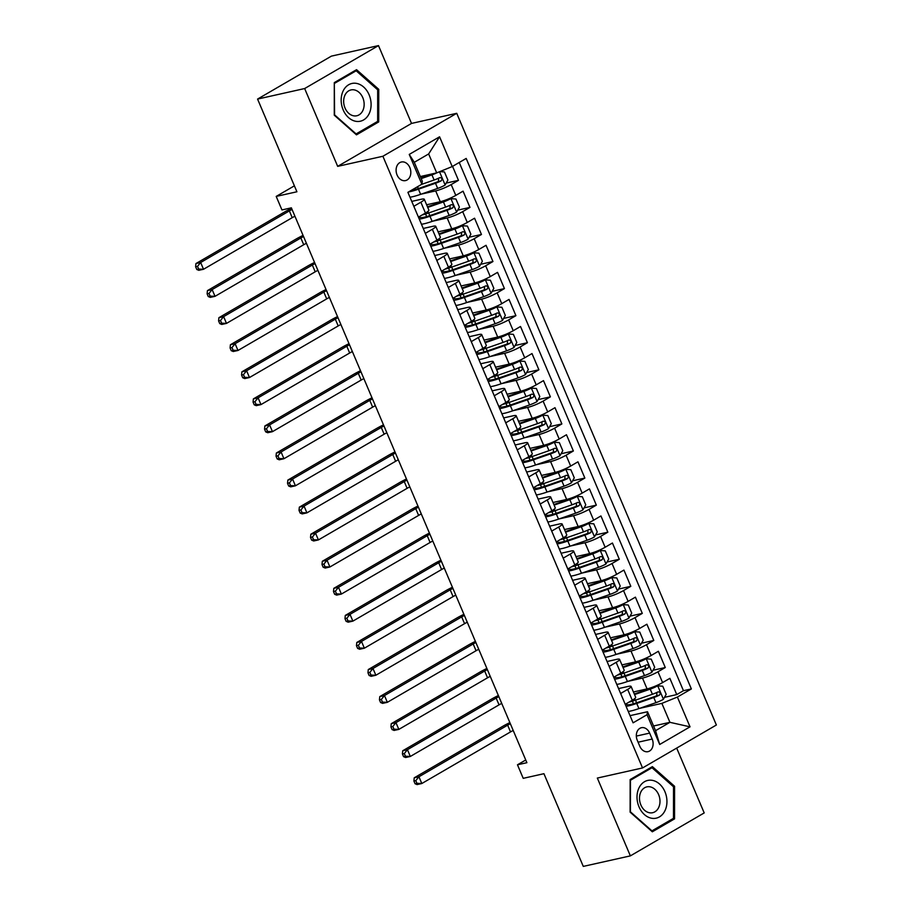 <?xml version="1.0" encoding="UTF-8"?>
<svg xmlns="http://www.w3.org/2000/svg" width="912" height="912" viewBox="0 0 912 912"><rect width="100%" height="100%" fill="white"/><g stroke="black" fill="none" stroke-linecap="round" stroke-linejoin="round"><path stroke-width="1.37" d="M397.073 175.001A9.519 7.239 77.4 0 0 405.532 180.587A9.519 7.239 77.4 0 0 409.841 167.58A9.519 7.239 77.4 0 0 401.383 162.005A9.519 7.239 77.4 0 0 397.073 175.001M378.491 45.6L331.409 56.122L257.572 99.077L304.654 88.544L337.679 166.36L382.892 156.26L456.73 113.305L411.529 123.416L378.491 45.6L304.654 88.544M382.892 156.26L642.538 767.95L716.376 725.006L456.73 113.305M642.538 767.95L597.337 778.061L630.363 855.878L704.201 812.923L676.681 748.091M630.363 855.878L583.281 866.4L543.928 773.695L523.214 778.335L517.469 764.792L526.885 762.694L291.361 207.833L281.945 209.942L276.199 196.411L296.913 191.771L257.572 99.077M633.43 691.969L647.075 688.913A11.902 1.813 -23 0 0 662.591 682.586L669.875 678.346L676.761 694.591L664.495 697.338M628.083 681.31L642.481 678.083A11.902 1.813 -23 0 0 657.997 671.756L665.281 667.527L653.003 670.263M665.281 667.527L658.384 651.282L651.1 655.523A11.902 1.813 -23 0 1 635.584 661.85L621.938 664.894M610.447 637.83L624.093 634.786A11.902 1.813 -23 0 0 639.608 628.448L646.893 624.218L653.79 640.452L641.512 643.199M598.956 610.766L612.602 607.711A11.902 1.813 -23 0 0 628.117 601.384L635.402 597.155L642.299 613.388L630.021 616.136M587.465 583.703L601.111 580.648A11.902 1.813 -23 0 0 616.637 574.321L623.922 570.08L630.808 586.325L618.53 589.072M575.985 556.628L589.631 553.584A11.902 1.813 -23 0 0 605.146 547.257L612.431 543.016L619.316 559.261L607.05 561.997M564.494 529.564L578.14 526.52A11.902 1.813 -23 0 0 593.655 520.193L600.94 515.953L607.837 532.186L595.559 534.934M553.003 502.501L566.648 499.445A11.902 1.813 -23 0 0 582.164 493.118L589.448 488.889L596.345 505.123L584.068 507.87M541.511 475.437L555.157 472.382A11.902 1.813 -23 0 0 570.673 466.055L577.957 461.814L584.854 478.059L572.576 480.806M530.02 448.373L543.666 445.318A11.902 1.813 -23 0 0 559.193 438.991L566.477 434.75L573.363 450.995L561.085 453.743M518.54 421.298L532.186 418.255A11.902 1.813 -23 0 0 547.702 411.928L554.986 407.687L561.872 423.932L549.605 426.668M507.049 394.235L520.695 391.18A11.902 1.813 -23 0 0 536.21 384.853L543.495 380.623L550.392 396.857L538.114 399.604M495.558 367.171L509.204 364.116A11.902 1.813 -23 0 0 524.719 357.789L532.004 353.56L538.901 369.793L526.623 372.541M484.067 340.108L497.713 337.052A11.902 1.813 -23 0 0 513.228 330.725L520.513 326.485L527.41 342.73L515.132 345.477M472.576 313.033L486.221 309.989A11.902 1.813 -23 0 0 501.748 303.662L509.033 299.421L515.918 315.666L503.641 318.402M461.096 285.969L474.742 282.925A11.902 1.813 -23 0 0 490.257 276.598L497.542 272.357L504.427 288.591L492.161 291.338M449.605 258.905L463.25 255.85A11.902 1.813 -23 0 0 478.766 249.523L486.05 245.294L492.947 261.527L480.67 264.275M438.113 231.842L451.759 228.787A11.902 1.813 -23 0 0 467.275 222.46L474.559 218.219L481.456 234.464L469.178 237.211M426.622 204.778L440.268 201.723A11.902 1.813 -23 0 0 455.783 195.396L463.068 191.155L469.965 207.4L457.687 210.148M413.831 206.294L420.854 202.213A11.902 1.813 157 0 0 424.274 199.249A11.902 1.813 157 0 0 421.31 199.249L411.757 201.392M425.323 233.358L432.345 229.277A11.902 1.813 157 0 0 435.765 226.313A11.902 1.813 157 0 0 432.801 226.324L423.236 228.456M436.814 260.433L443.836 256.34A11.902 1.813 157 0 0 447.256 253.376A11.902 1.813 157 0 0 444.281 253.388L434.728 255.52M448.305 287.497L455.327 283.404A11.902 1.813 157 0 0 458.747 280.44A11.902 1.813 157 0 0 455.772 280.451L446.219 282.583M459.785 314.56L466.819 310.479A11.902 1.813 157 0 0 470.239 307.515A11.902 1.813 157 0 0 467.263 307.515L457.71 309.658M471.276 341.624L478.298 337.543A11.902 1.813 157 0 0 481.718 334.579A11.902 1.813 157 0 0 478.754 334.579L469.201 336.722M482.767 368.687L489.79 364.606A11.902 1.813 157 0 0 493.21 361.642A11.902 1.813 157 0 0 490.246 361.654L480.681 363.785M494.258 395.762L501.281 391.67A11.902 1.813 157 0 0 504.701 388.706A11.902 1.813 157 0 0 501.725 388.717L492.172 390.849M505.75 422.826L512.772 418.745A11.902 1.813 157 0 0 516.192 415.781A11.902 1.813 157 0 0 513.217 415.781L503.663 417.913M517.229 449.89L524.263 445.808A11.902 1.813 157 0 0 527.683 442.844A11.902 1.813 157 0 0 524.708 442.844L515.155 444.988M528.721 476.953L535.743 472.872A11.902 1.813 157 0 0 539.163 469.908A11.902 1.813 157 0 0 536.199 469.919L526.646 472.051M540.212 504.028L547.234 499.936A11.902 1.813 157 0 0 550.654 496.972A11.902 1.813 157 0 0 547.69 496.983L538.126 499.115M551.703 531.092L558.725 527.011A11.902 1.813 157 0 0 562.145 524.035A11.902 1.813 157 0 0 559.17 524.047L549.617 526.178M563.194 558.155L570.217 554.074A11.902 1.813 157 0 0 573.637 551.11A11.902 1.813 157 0 0 570.661 551.11L561.108 553.253M574.674 585.219L581.708 581.138A11.902 1.813 157 0 0 585.128 578.174A11.902 1.813 157 0 0 582.152 578.174L572.599 580.317M586.165 612.294L593.188 608.201A11.902 1.813 157 0 0 596.608 605.237A11.902 1.813 157 0 0 593.644 605.249L584.09 607.381M597.656 639.358L604.679 635.265A11.902 1.813 157 0 0 608.099 632.301A11.902 1.813 157 0 0 605.135 632.312L595.57 634.444M609.148 666.421L616.17 662.34A11.902 1.813 157 0 0 619.59 659.376A11.902 1.813 157 0 0 616.615 659.376L607.061 661.519M652.171 739.062L649.64 733.111A9.223 7.022 77.4 0 0 641.444 727.708A9.223 7.022 77.4 0 0 637.271 740.305L639.802 746.255A9.223 7.022 77.4 0 0 647.999 751.659A9.223 7.022 77.4 0 0 652.171 739.062L638.081 742.208M420.329 176.54L436.688 172.892L428.651 153.946L414.287 162.302L422.324 181.249L421.88 184.201L407.903 192.329L633.088 722.828L647.053 714.7L647.509 711.736L630.044 715.646M421.88 184.201L409.237 154.424L439.573 136.789L452.215 166.565L466.18 158.437L691.364 688.936L677.388 697.053L690.031 726.83L659.695 744.477L647.053 714.7M421.276 194.119L435.674 190.893L440.268 201.723M432.767 221.183L447.165 217.957L451.759 228.787M444.258 248.246L458.656 245.032L463.25 255.85M455.749 275.31L470.147 272.095L474.742 282.925M467.229 302.374L481.627 299.159L486.221 309.989M478.72 329.449L493.118 326.222L497.713 337.052M490.211 356.512L504.61 353.297L509.204 364.116M501.703 383.576L516.101 380.361L520.695 391.18M513.194 410.639L527.592 407.425L532.186 418.255M524.674 437.714L539.072 434.488L543.666 445.318M536.165 464.778L550.563 461.552L555.157 472.382M547.656 491.842L562.054 488.627L566.648 499.445M559.147 518.905L573.545 515.69L578.14 526.52M570.638 545.969L585.037 542.754L589.631 553.584M582.118 573.044L596.516 569.818L601.111 580.648M593.609 600.107L608.008 596.893L612.602 607.711M605.101 627.171L619.499 623.956L624.093 634.786M616.592 654.235L630.99 651.02L635.584 661.85M620.639 693.485L627.661 689.404A11.902 1.813 -23 0 0 631.081 686.44A11.902 1.813 -23 0 0 628.106 686.44L618.553 688.583M676.761 694.591L683.453 690.703L459.238 162.473M435.674 190.893A11.902 1.813 157 0 0 451.189 184.566L458.474 180.337L452.546 166.36M469.965 207.4L462.68 211.63A11.902 1.813 157 0 1 447.165 217.957M481.456 234.464L474.172 238.705A11.902 1.813 157 0 1 458.656 245.032M492.947 261.527L485.663 265.768A11.902 1.813 157 0 1 470.147 272.095M504.427 288.591L497.143 292.832A11.902 1.813 157 0 1 481.627 299.159M515.918 315.666L508.634 319.895A11.902 1.813 157 0 1 493.118 326.222M527.41 342.73L520.125 346.97A11.902 1.813 157 0 1 504.61 353.297M538.901 369.793L531.616 374.034A11.902 1.813 157 0 1 516.101 380.361M550.392 396.857L543.107 401.098A11.902 1.813 157 0 1 527.592 407.425M561.872 423.932L554.587 428.161A11.902 1.813 157 0 1 539.072 434.488M573.363 450.995L566.078 455.225A11.902 1.813 157 0 1 550.563 461.552M584.854 478.059L577.57 482.3A11.902 1.813 157 0 1 562.054 488.627M596.345 505.123L589.061 509.363A11.902 1.813 157 0 1 573.545 515.69M607.837 532.186L600.552 536.427A11.902 1.813 157 0 1 585.037 542.754M619.316 559.261L612.032 563.491A11.902 1.813 157 0 1 596.516 569.818M630.808 586.325L623.523 590.566A11.902 1.813 157 0 1 608.008 596.893M642.299 613.388L635.014 617.629A11.902 1.813 157 0 1 619.499 623.956M653.79 640.452L646.505 644.693A11.902 1.813 157 0 1 630.99 651.02M625.233 704.315L632.255 700.234A11.902 1.813 -23 0 0 635.675 697.258L631.081 686.44M613.742 677.251L620.764 673.159A11.902 1.813 -23 0 0 624.184 670.195L619.59 659.376M602.251 650.176L609.273 646.095A11.902 1.813 -23 0 0 612.693 643.131L608.099 632.301M590.759 623.113L597.782 619.031A11.902 1.813 -23 0 0 601.202 616.067L596.608 605.237M579.28 596.049L586.302 591.968A11.902 1.813 -23 0 0 589.722 589.004L585.128 578.174M567.788 568.985L574.811 564.893A11.902 1.813 -23 0 0 578.231 561.929L573.637 551.11M556.297 541.922L563.32 537.829A11.902 1.813 -23 0 0 566.74 534.865L562.145 524.035M544.806 514.847L551.828 510.766A11.902 1.813 -23 0 0 555.248 507.802L550.654 496.972M533.315 487.783L540.337 483.702A11.902 1.813 -23 0 0 543.757 480.738L539.163 469.908M521.835 460.72L528.857 456.638A11.902 1.813 -23 0 0 532.277 453.663L527.683 442.844M510.344 433.656L517.366 429.563A11.902 1.813 -23 0 0 520.786 426.599L516.192 415.781M498.853 406.581L505.875 402.5A11.902 1.813 -23 0 0 509.295 399.536L504.701 388.706M487.361 379.517L494.384 375.436A11.902 1.813 -23 0 0 497.804 372.472L493.21 361.642M475.87 352.454L482.893 348.373A11.902 1.813 -23 0 0 486.313 345.409L481.718 334.579M464.39 325.39L471.413 321.298A11.902 1.813 -23 0 0 474.833 318.334L470.239 307.515M452.899 298.327L459.922 294.234A11.902 1.813 -23 0 0 463.342 291.27L458.747 280.44M441.408 271.252L448.43 267.17A11.902 1.813 -23 0 0 451.85 264.206L447.256 253.376M429.917 244.188L436.939 240.107A11.902 1.813 -23 0 0 440.359 237.143L435.765 226.313M418.426 217.124L425.448 213.043A11.902 1.813 -23 0 0 428.868 210.068L424.274 199.249M647.509 711.736L655.546 730.683L669.921 722.327L661.873 703.38L677.388 697.053M653.551 725.986L669.921 722.327L690.031 726.83M639.563 708.373L661.873 703.38M294.394 185.831L276.199 196.411M525.734 759.992L517.469 764.792M683.453 690.703L691.364 688.936M458.474 180.337L446.196 183.073M452.215 166.565L436.688 172.892M655.546 730.683L659.695 744.477M409.237 154.424L414.287 162.302M439.573 136.789L428.651 153.946M674.584 786.281L652.376 766.627L630.146 779.566L630.112 812.147L652.319 831.801L674.561 818.862L674.584 786.281L673.295 786.566M337.679 166.36L411.529 123.416M334.305 82.604L334.271 115.197L356.478 134.851L378.719 121.912L378.754 89.33L356.546 69.677L334.305 82.604M671.346 819.58L674.561 818.862M377.454 89.615L378.754 89.33M375.516 122.63L378.719 121.912M628.265 711.451A22.754 3.466 157 0 0 638.924 708.59L655.967 702.662A7.889 1.197 157 0 0 663.343 699.356L666.182 694.328L662.739 686.212L657.598 685.824A7.889 1.197 157 0 1 650.222 689.13L634.535 694.591M657.598 685.824L655.147 686.371A4.013 0.616 157 0 1 651.442 688.024L634.399 693.964A18.89 2.873 157 0 1 634.285 693.998M636.53 702.833A9.371 1.425 -23 0 0 636.53 702.616L635.493 700.165M626.077 706.31A22.754 3.466 -23 0 0 636.747 703.448L653.79 697.52A7.889 1.197 -23 0 0 659.433 695.138C660.824 693.097 660.356 692.014 658.054 691.889A7.889 1.197 157 0 1 652.411 694.271L635.368 700.199A22.754 3.466 157 0 1 628.835 702.217M656.902 692.447L656.72 695.742A4.013 0.616 157 0 1 655.01 696.415L637.967 702.354A18.89 2.873 157 0 1 626.521 704.349A18.89 2.873 157 0 1 626.863 703.357M513.205 730.466A14.877 2.257 -23 0 0 510.515 731.926L421.811 783.522L417.103 784.582L415.063 783.739L416.944 783.317L415.792 780.615L413.911 781.037L415.063 783.739M510.332 723.706A14.877 2.257 -23 0 0 507.653 725.165L418.939 776.762L421.811 783.522L416.944 783.317M415.792 780.615L418.939 776.762L414.23 777.811L502.934 726.214A22.31 3.397 157 0 1 509.854 722.589M414.23 777.811L413.911 781.037M639.004 806.846A19.334 14.717 77.4 0 0 659.444 816.89A19.334 14.717 77.4 0 0 664.951 791.753A19.334 14.717 77.4 0 0 644.51 781.709A19.334 14.717 77.4 0 0 639.004 806.846M640.862 804.965A13.235 10.078 77.4 0 0 652.627 812.717A13.235 10.078 77.4 0 0 658.624 794.626A13.235 10.078 77.4 0 0 646.859 786.874A13.235 10.078 77.4 0 0 640.862 804.965M652 767.722L673.523 786.771L673.489 818.338L651.943 830.866L630.431 811.828L630.454 780.262L652 767.722L649.549 768.269M356.113 121.353A19.334 14.717 77.4 0 0 371.104 104.606A19.334 14.717 77.4 0 0 356.147 83.334A19.334 14.717 77.4 0 0 341.168 100.081A19.334 14.717 77.4 0 0 356.113 121.353M353.89 115.858A13.235 10.078 77.4 0 0 356.797 115.767A13.235 10.078 77.4 0 0 364.048 102.509A13.235 10.078 77.4 0 0 353.913 89.832A13.235 10.078 77.4 0 0 351.017 89.923A13.235 10.078 77.4 0 0 343.756 103.17A13.235 10.078 77.4 0 0 353.89 115.858M334.613 83.3L356.17 70.771L377.682 89.809L377.648 121.387L356.102 133.916L334.59 114.878L334.305 83.368M353.719 71.318L356.17 70.771M616.774 684.388A22.754 3.466 157 0 0 627.445 681.526L644.476 675.598A7.889 1.197 157 0 0 651.852 672.292L654.702 667.265L651.248 659.148L646.106 658.76A7.889 1.197 157 0 1 638.731 662.066L623.044 667.527M646.106 658.76L643.655 659.308A4.013 0.616 157 0 1 639.95 660.961L622.919 666.889A18.89 2.873 157 0 1 622.793 666.934M625.039 675.769A9.371 1.425 -23 0 0 625.051 675.553L624.002 673.09M614.585 679.246A22.754 3.466 -23 0 0 625.256 676.385L642.299 670.457A7.889 1.197 -23 0 0 647.942 668.074C649.333 666.034 648.865 664.951 646.562 664.825A7.889 1.197 157 0 1 640.919 667.208L623.876 673.136A22.754 3.466 157 0 1 617.344 675.154M645.411 665.372L645.229 668.678A4.013 0.616 157 0 1 643.519 669.351L626.476 675.279A18.89 2.873 157 0 1 615.041 677.274A18.89 2.873 157 0 1 615.372 676.294M501.714 703.403A14.877 2.257 -23 0 0 499.035 704.862L410.32 756.458L405.612 757.507L403.571 756.675L405.452 756.253L404.301 753.551L402.42 753.962L403.571 756.675M498.841 696.631A14.877 2.257 -23 0 0 496.162 698.102L407.447 749.687L410.32 756.458L405.452 756.253M404.301 753.551L407.447 749.687L402.739 750.747L491.454 699.151A22.31 3.397 157 0 1 498.374 695.525M402.739 750.747L402.42 753.962M605.283 657.324A22.754 3.466 157 0 0 615.953 654.463L632.996 648.535A7.889 1.197 157 0 0 640.361 645.229L643.211 640.201L639.757 632.073L634.627 631.697A7.889 1.197 157 0 1 627.251 635.003L611.564 640.452M634.627 631.697L632.176 632.244A4.013 0.616 157 0 1 628.471 633.897L611.428 639.825A18.89 2.873 157 0 1 611.314 639.871M613.548 648.706A9.371 1.425 -23 0 0 613.559 648.489L612.511 646.027M603.094 652.171A22.754 3.466 -23 0 0 613.765 649.321L630.808 643.393A7.889 1.197 -23 0 0 636.451 641.011C637.841 638.959 637.385 637.876 635.071 637.762A7.889 1.197 157 0 1 629.428 640.144L612.385 646.072A22.754 3.466 157 0 1 605.853 648.09M633.931 638.309L633.749 641.615A4.013 0.616 157 0 1 632.027 642.287L614.984 648.215A18.89 2.873 157 0 1 603.55 650.21A18.89 2.873 157 0 1 603.892 649.23M490.223 676.339A14.877 2.257 -23 0 0 487.544 677.798L398.829 729.395L394.121 730.444L392.08 729.611L393.961 729.19L392.821 726.476L390.929 726.898L392.08 729.611M487.35 669.568A14.877 2.257 -23 0 0 484.671 671.027L395.956 722.623L398.829 729.395L393.961 729.19M392.821 726.476L395.956 722.623L391.248 723.683L479.963 672.087A22.31 3.397 157 0 1 486.883 668.45M391.248 723.683L390.929 726.898M593.792 630.249A22.754 3.466 157 0 0 604.462 627.399L621.505 621.46A7.889 1.197 157 0 0 628.881 618.165L631.72 613.138L628.277 605.009L623.135 604.622A7.889 1.197 157 0 1 615.76 607.928L600.073 613.388M623.135 604.622L620.684 605.18A4.013 0.616 157 0 1 616.979 606.833L599.936 612.761A18.89 2.873 157 0 1 599.822 612.796M602.057 621.642A9.371 1.425 -23 0 0 602.068 621.425L601.019 618.963M591.614 625.108A22.754 3.466 -23 0 0 602.285 622.258L619.316 616.318A7.889 1.197 -23 0 0 624.959 613.936C626.35 611.895 625.894 610.812 623.591 610.698A7.889 1.197 157 0 1 617.937 613.069L600.905 619.009A22.754 3.466 157 0 1 594.373 621.015M622.44 611.245L622.258 614.551A4.013 0.616 157 0 1 620.536 615.224L603.493 621.152A18.89 2.873 157 0 1 592.059 623.147A18.89 2.873 157 0 1 592.401 622.166M478.743 649.276A14.877 2.257 -23 0 0 476.053 650.735L387.349 702.32L382.641 703.38L380.589 702.536L382.481 702.115L381.33 699.413L379.449 699.835L380.589 702.536M475.87 642.504A14.877 2.257 -23 0 0 473.18 643.963L384.476 695.56L387.349 702.32L382.481 702.115M381.33 699.413L384.476 695.56L379.768 696.608L468.472 645.012A22.31 3.397 157 0 1 475.391 641.387M379.768 696.608L379.449 699.835M582.301 603.185A22.754 3.466 157 0 0 592.971 600.324L610.014 594.396A7.889 1.197 157 0 0 617.39 591.09L620.228 586.063L616.786 577.946L611.644 577.558A7.889 1.197 157 0 1 604.268 580.864L588.582 586.325M611.644 577.558L609.193 578.105A4.013 0.616 157 0 1 605.488 579.758L588.445 585.698A18.89 2.873 157 0 1 588.331 585.732M590.577 594.567A9.371 1.425 -23 0 0 590.577 594.35L589.54 591.899M580.123 598.044A22.754 3.466 -23 0 0 590.794 595.183L607.825 589.255A7.889 1.197 -23 0 0 613.48 586.872C614.859 584.831 614.403 583.748 612.1 583.623A7.889 1.197 157 0 1 606.457 586.006L589.414 591.934A22.754 3.466 157 0 1 582.882 593.951M610.949 584.182L610.766 587.476A4.013 0.616 157 0 1 609.045 588.149L592.013 594.088A18.89 2.873 157 0 1 580.568 596.083A18.89 2.873 157 0 1 580.91 595.103M467.252 622.201A14.877 2.257 -23 0 0 464.561 623.66L375.858 675.256L371.15 676.316L369.098 675.473L370.99 675.051L369.839 672.349L367.958 672.771L369.098 675.473M464.379 615.44A14.877 2.257 -23 0 0 461.689 616.9L372.985 668.496L375.858 675.256L370.99 675.051M369.839 672.349L372.985 668.496L368.277 669.545L456.98 617.948A22.31 3.397 157 0 1 463.9 614.323M368.277 669.545L367.958 672.771M570.821 576.122A22.754 3.466 157 0 0 581.48 573.26L598.523 567.332A7.889 1.197 157 0 0 605.899 564.026L608.737 558.999L605.294 550.882L600.153 550.495A7.889 1.197 157 0 1 592.777 553.801L577.091 559.261M600.153 550.495L597.702 551.042A4.013 0.616 157 0 1 593.997 552.695L576.954 558.623A18.89 2.873 157 0 1 576.84 558.668M579.086 567.503A9.371 1.425 -23 0 0 579.086 567.287L578.048 564.824M568.632 570.98A22.754 3.466 -23 0 0 579.302 568.119L596.345 562.191A7.889 1.197 -23 0 0 601.988 559.808C603.379 557.768 602.912 556.685 600.609 556.559A7.889 1.197 157 0 1 594.966 558.942L577.923 564.87A22.754 3.466 157 0 1 571.391 566.888M599.458 557.118L599.275 560.413A4.013 0.616 157 0 1 597.565 561.085L580.522 567.013A18.89 2.873 157 0 1 569.077 569.02A18.89 2.873 157 0 1 569.419 568.028M455.761 595.137A14.877 2.257 -23 0 0 453.07 596.596L364.367 648.193L359.659 649.241L357.618 648.409L359.499 647.987L358.348 645.286L356.467 645.707L357.618 648.409M452.888 588.377A14.877 2.257 -23 0 0 450.209 589.836L361.494 641.421L364.367 648.193L359.499 647.987M358.348 645.286L361.494 641.421L356.786 642.481L445.489 590.885A22.31 3.397 157 0 1 452.409 587.26M356.786 642.481L356.467 645.707M559.33 549.058A22.754 3.466 157 0 0 570 546.197L587.032 540.269A7.889 1.197 157 0 0 594.407 536.963L597.257 531.935L593.803 523.819L588.662 523.431A7.889 1.197 157 0 1 581.286 526.737L565.6 532.198M588.662 523.431L586.211 523.978A4.013 0.616 157 0 1 582.506 525.631L565.474 531.559A18.89 2.873 157 0 1 565.349 531.605M567.595 540.44A9.371 1.425 -23 0 0 567.606 540.223L566.557 537.761M557.141 543.917A22.754 3.466 -23 0 0 567.811 541.055L584.854 535.127A7.889 1.197 -23 0 0 590.497 532.745C591.888 530.693 591.421 529.61 589.118 529.496A7.889 1.197 157 0 1 583.475 531.878L566.432 537.806A22.754 3.466 157 0 1 559.9 539.824M587.966 530.043L587.784 533.349A4.013 0.616 157 0 1 586.074 534.022L569.031 539.95A18.89 2.873 157 0 1 557.597 541.945A18.89 2.873 157 0 1 557.927 540.964M444.269 568.073A14.877 2.257 -23 0 0 441.59 569.533L352.876 621.129L348.167 622.178L346.127 621.346L348.008 620.924L346.856 618.211L344.975 618.632L346.127 621.346M441.397 561.302A14.877 2.257 -23 0 0 438.718 562.761L350.003 614.357L352.876 621.129L348.008 620.924M346.856 618.211L350.003 614.357L345.295 615.418L434.009 563.821A22.31 3.397 157 0 1 440.929 560.196M345.295 615.418L344.975 618.632M547.838 521.983A22.754 3.466 157 0 0 558.509 519.133L575.552 513.205A7.889 1.197 157 0 0 582.916 509.899L585.766 504.872L582.323 496.744L577.182 496.367A7.889 1.197 157 0 1 569.806 499.662L554.12 505.123M577.182 496.367L574.731 496.915A4.013 0.616 157 0 1 571.026 498.568L553.983 504.496A18.89 2.873 157 0 1 553.869 504.53M556.103 513.376A9.371 1.425 -23 0 0 556.115 513.16L555.066 510.697M545.65 516.842A22.754 3.466 -23 0 0 556.32 513.992L573.363 508.052A7.889 1.197 -23 0 0 579.006 505.681C580.397 503.629 579.941 502.546 577.627 502.432A7.889 1.197 157 0 1 571.984 504.815L554.941 510.743A22.754 3.466 157 0 1 548.408 512.749M576.487 502.979L576.304 506.285A4.013 0.616 157 0 1 574.583 506.958L557.54 512.886A18.89 2.873 157 0 1 546.106 514.881A18.89 2.873 157 0 1 546.448 513.901M432.778 541.01A14.877 2.257 -23 0 0 430.099 542.469L341.384 594.065L336.676 595.114L334.636 594.282L336.517 593.86L335.377 591.147L333.484 591.569L334.636 594.282M429.905 534.238A14.877 2.257 -23 0 0 427.226 535.697L338.512 587.294L341.384 594.065L336.517 593.86M335.377 591.147L338.512 587.294L333.803 588.343L422.518 536.758A22.31 3.397 157 0 1 429.438 533.121M333.803 588.343L333.484 591.569M536.347 494.92A22.754 3.466 157 0 0 547.018 492.07L564.061 486.13A7.889 1.197 157 0 0 571.436 482.824L574.275 477.797L570.832 469.68L565.691 469.292A7.889 1.197 157 0 1 558.315 472.598L542.629 478.059M565.691 469.292L563.24 469.84A4.013 0.616 157 0 1 559.535 471.504L542.492 477.432A18.89 2.873 157 0 1 542.378 477.466M544.612 486.301A9.371 1.425 -23 0 0 544.624 486.085L543.575 483.634M534.17 489.778A22.754 3.466 -23 0 0 544.84 486.917L561.872 480.989A7.889 1.197 -23 0 0 567.515 478.606C568.906 476.566 568.45 475.483 566.147 475.357A7.889 1.197 157 0 1 560.492 477.74L543.461 483.679A22.754 3.466 157 0 1 536.929 485.686M564.995 475.916L564.813 479.21A4.013 0.616 157 0 1 563.092 479.894L546.049 485.822A18.89 2.873 157 0 1 534.614 487.817A18.89 2.873 157 0 1 534.956 486.837M421.298 513.935A14.877 2.257 -23 0 0 418.608 515.405L329.905 566.99L325.196 568.051L323.144 567.207L325.037 566.785L323.885 564.083L322.004 564.505L323.144 567.207M418.426 507.175A14.877 2.257 -23 0 0 415.735 508.634L327.032 560.23L329.905 566.99L325.037 566.785M323.885 564.083L327.032 560.23L322.324 561.279L411.027 509.683A22.31 3.397 157 0 1 417.947 506.057M322.324 561.279L322.004 564.505M524.856 467.856A22.754 3.466 157 0 0 535.526 464.995L552.569 459.067A7.889 1.197 157 0 0 559.945 455.761L562.784 450.733L559.341 442.616L554.2 442.229A7.889 1.197 157 0 1 546.824 445.535L531.137 450.995M554.2 442.229L551.749 442.776A4.013 0.616 157 0 1 548.044 444.429L531.001 450.368A18.89 2.873 157 0 1 530.887 450.403M533.132 459.238A9.371 1.425 -23 0 0 533.132 459.021L532.095 456.57M522.679 462.715A22.754 3.466 -23 0 0 533.349 459.853L550.381 453.925A7.889 1.197 -23 0 0 556.035 451.543C557.414 449.502 556.958 448.419 554.656 448.294A7.889 1.197 157 0 1 549.013 450.676L531.97 456.604A22.754 3.466 157 0 1 525.437 458.622M553.504 448.852L553.322 452.147A4.013 0.616 157 0 1 551.6 452.819L534.569 458.759A18.89 2.873 157 0 1 523.123 460.754A18.89 2.873 157 0 1 523.465 459.762M409.807 486.871A14.877 2.257 -23 0 0 407.117 488.33L318.413 539.927L313.705 540.976L311.653 540.143L313.546 539.722L312.394 537.02L310.513 537.442L311.653 540.143M406.934 480.111A14.877 2.257 -23 0 0 404.244 481.57L315.541 533.167L318.413 539.927L313.546 539.722M312.394 537.02L315.541 533.167L310.832 534.215L399.536 482.619A22.31 3.397 157 0 1 406.456 478.994M310.832 534.215L310.513 537.442M513.376 440.792A22.754 3.466 157 0 0 524.035 437.931L541.078 432.003A7.889 1.197 157 0 0 548.454 428.697L551.293 423.67L547.85 415.553L542.708 415.165A7.889 1.197 157 0 1 535.333 418.471L519.646 423.932M542.708 415.165L540.257 415.712A4.013 0.616 157 0 1 536.552 417.365L519.509 423.293A18.89 2.873 157 0 1 519.395 423.339M521.641 432.174A9.371 1.425 -23 0 0 521.641 431.957L520.604 429.495M511.187 435.651A22.754 3.466 -23 0 0 521.858 432.79L538.901 426.862A7.889 1.197 -23 0 0 544.544 424.479C545.935 422.438 545.467 421.355 543.164 421.23A7.889 1.197 157 0 1 537.521 423.613L520.478 429.541A22.754 3.466 157 0 1 513.946 431.558M542.013 421.777L541.831 425.083A4.013 0.616 157 0 1 540.121 425.756L523.078 431.684A18.89 2.873 157 0 1 511.632 433.679A18.89 2.873 157 0 1 511.974 432.698M398.316 459.808A14.877 2.257 -23 0 0 395.637 461.267L306.922 512.863L302.214 513.912L300.173 513.08L302.054 512.658L300.903 509.945L299.022 510.367L300.173 513.08M395.443 453.036A14.877 2.257 -23 0 0 392.764 454.507L304.049 506.092L306.922 512.863L302.054 512.658M300.903 509.945L304.049 506.092L299.341 507.152L388.056 455.555A22.31 3.397 157 0 1 394.964 451.93M299.341 507.152L299.022 510.367M501.885 413.729A22.754 3.466 157 0 0 512.555 410.867L529.587 404.939A7.889 1.197 157 0 0 536.963 401.633L539.813 396.606L536.359 388.478L531.217 388.102A7.889 1.197 157 0 1 523.841 391.408L508.155 396.857M531.217 388.102L528.766 388.649A4.013 0.616 157 0 1 525.061 390.302L508.03 396.23A18.89 2.873 157 0 1 507.904 396.275M510.15 405.11A9.371 1.425 -23 0 0 510.161 404.894L509.113 402.431M499.696 408.576A22.754 3.466 -23 0 0 510.367 405.726L527.41 399.798A7.889 1.197 -23 0 0 533.053 397.415C534.443 395.363 533.976 394.28 531.673 394.166A7.889 1.197 157 0 1 526.03 396.549L508.987 402.477A22.754 3.466 157 0 1 502.455 404.495M530.522 394.714L530.339 398.02A4.013 0.616 157 0 1 528.629 398.692L511.586 404.62A18.89 2.873 157 0 1 500.152 406.615A18.89 2.873 157 0 1 500.483 405.635M386.825 432.744A14.877 2.257 -23 0 0 384.146 434.203L295.431 485.8L290.723 486.848L288.682 486.016L290.563 485.594L289.412 482.881L287.531 483.303L288.682 486.016M383.952 425.972A14.877 2.257 -23 0 0 381.273 427.432L292.558 479.028L295.431 485.8L290.563 485.594M289.412 482.881L292.558 479.028L287.85 480.077L376.565 428.492A22.31 3.397 157 0 1 383.485 424.855M287.85 480.077L287.531 483.303M490.394 386.654A22.754 3.466 157 0 0 501.064 383.804L518.107 377.864A7.889 1.197 157 0 0 525.472 374.57L528.322 369.542L524.879 361.414L519.737 361.027A7.889 1.197 157 0 1 512.362 364.333L496.675 369.793M519.737 361.027L517.286 361.585A4.013 0.616 157 0 1 513.581 363.238L496.538 369.166A18.89 2.873 157 0 1 496.424 369.2M498.659 378.047A9.371 1.425 -23 0 0 498.67 377.83L497.621 375.368M488.205 381.512A22.754 3.466 -23 0 0 498.875 378.662L515.918 372.723A7.889 1.197 -23 0 0 521.561 370.34C522.952 368.3 522.496 367.217 520.182 367.091A7.889 1.197 157 0 1 514.539 369.474L497.496 375.413A22.754 3.466 157 0 1 490.964 377.42M519.042 367.65L518.86 370.956A4.013 0.616 157 0 1 517.138 371.629L500.095 377.557A18.89 2.873 157 0 1 488.661 379.552A18.89 2.873 157 0 1 489.003 378.571M375.334 405.669A14.877 2.257 -23 0 0 372.655 407.14L283.94 458.725L279.232 459.785L277.191 458.941L279.072 458.519L277.932 455.818L276.04 456.239L277.191 458.941M372.461 398.909A14.877 2.257 -23 0 0 369.782 400.368L281.067 451.964L283.94 458.725L279.072 458.519M277.932 455.818L281.067 451.964L276.359 453.013L365.074 401.417A22.31 3.397 157 0 1 371.993 397.792M276.359 453.013L276.04 456.239M478.903 359.59A22.754 3.466 157 0 0 489.573 356.729L506.616 350.801A7.889 1.197 157 0 0 513.992 347.495L516.83 342.467L513.388 334.351L508.246 333.963A7.889 1.197 157 0 1 500.87 337.269L485.184 342.73M508.246 333.963L505.795 334.51A4.013 0.616 157 0 1 502.09 336.163L485.047 342.103A18.89 2.873 157 0 1 484.933 342.137M487.168 350.972A9.371 1.425 -23 0 0 487.179 350.755L486.13 348.304M476.725 354.449A22.754 3.466 -23 0 0 487.396 351.587L504.427 345.659A7.889 1.197 -23 0 0 510.082 343.277C511.461 341.236 511.005 340.153 508.702 340.028A7.889 1.197 157 0 1 503.048 342.41L486.016 348.338A22.754 3.466 157 0 1 479.484 350.356M507.551 340.586L507.368 343.881A4.013 0.616 157 0 1 505.647 344.554L488.604 350.493A18.89 2.873 157 0 1 477.17 352.488A18.89 2.873 157 0 1 477.512 351.508M363.854 378.605A14.877 2.257 -23 0 0 361.163 380.065L272.46 431.661L267.752 432.721L265.7 431.878L267.592 431.456L266.441 428.754L264.56 429.176L265.7 431.878M360.981 371.845A14.877 2.257 -23 0 0 358.291 373.304L269.587 424.901L272.46 431.661L267.592 431.456M266.441 428.754L269.587 424.901L264.879 425.95L353.582 374.353A22.31 3.397 157 0 1 360.502 370.728M264.879 425.95L264.56 429.176M467.411 332.527A22.754 3.466 157 0 0 478.082 329.665L495.125 323.737A7.889 1.197 157 0 0 502.501 320.431L505.339 315.404L501.896 307.287L496.755 306.899A7.889 1.197 157 0 1 489.379 310.205L473.693 315.666M496.755 306.899L494.304 307.447A4.013 0.616 157 0 1 490.599 309.1L473.556 315.028A18.89 2.873 157 0 1 473.442 315.073M475.688 323.908A9.371 1.425 -23 0 0 475.688 323.692L474.65 321.229M465.234 327.385A22.754 3.466 -23 0 0 475.904 324.524L492.947 318.596A7.889 1.197 -23 0 0 498.59 316.213C499.97 314.173 499.514 313.09 497.211 312.964A7.889 1.197 157 0 1 491.568 315.347L474.525 321.275A22.754 3.466 157 0 1 467.993 323.293M496.06 313.523L495.877 316.817A4.013 0.616 157 0 1 494.156 317.49L477.124 323.418A18.89 2.873 157 0 1 465.679 325.424A18.89 2.873 157 0 1 466.021 324.433M352.363 351.542A14.877 2.257 -23 0 0 349.672 353.001L260.969 404.597L256.261 405.646L254.22 404.814L256.101 404.392L254.95 401.69L253.069 402.112L254.22 404.814M349.49 344.77A14.877 2.257 -23 0 0 346.799 346.241L258.096 397.826L260.969 404.597L256.101 404.392M254.95 401.69L258.096 397.826L253.388 398.886L342.091 347.29A22.31 3.397 157 0 1 349.011 343.664M253.388 398.886L253.069 402.112M455.932 305.463A22.754 3.466 157 0 0 466.591 302.602L483.634 296.674A7.889 1.197 157 0 0 491.009 293.368L493.848 288.34L490.405 280.223L485.264 279.836A7.889 1.197 157 0 1 477.888 283.142L462.202 288.602M485.264 279.836L482.813 280.383A4.013 0.616 157 0 1 479.108 282.036L462.065 287.964A18.89 2.873 157 0 1 461.951 288.01M464.197 296.845A9.371 1.425 -23 0 0 464.197 296.628L463.159 294.166M453.743 300.322A22.754 3.466 -23 0 0 464.413 297.46L481.456 291.532A7.889 1.197 -23 0 0 487.099 289.15C488.49 287.098 488.023 286.015 485.72 285.901A7.889 1.197 157 0 1 480.077 288.283L463.034 294.211A22.754 3.466 157 0 1 456.502 296.229M484.568 286.448L484.386 289.754A4.013 0.616 157 0 1 482.676 290.426L465.633 296.354A18.89 2.873 157 0 1 454.187 298.349A18.89 2.873 157 0 1 454.529 297.369M340.871 324.478A14.877 2.257 -23 0 0 338.192 325.937L249.478 377.534L244.769 378.583L242.729 377.75L244.61 377.329L243.458 374.615L241.577 375.037L242.729 377.75M337.999 317.707A14.877 2.257 -23 0 0 335.32 319.166L246.605 370.762L249.478 377.534L244.61 377.329M243.458 374.615L246.605 370.762L241.897 371.822L330.611 320.226A22.31 3.397 157 0 1 337.531 316.601M241.897 371.822L241.577 375.037M444.44 278.388A22.754 3.466 157 0 0 455.111 275.538L472.142 269.61A7.889 1.197 157 0 0 479.518 266.304L482.368 261.277L478.914 253.148L473.773 252.772A7.889 1.197 157 0 1 466.397 256.067L450.722 261.527M473.773 252.772L471.322 253.319A4.013 0.616 157 0 1 467.617 254.972L450.585 260.9A18.89 2.873 157 0 1 450.46 260.935M452.705 269.781A9.371 1.425 -23 0 0 452.717 269.564L451.668 267.102M442.252 273.247A22.754 3.466 -23 0 0 452.922 270.397L469.965 264.457A7.889 1.197 -23 0 0 475.608 262.075C476.999 260.034 476.531 258.951 474.229 258.837A7.889 1.197 157 0 1 468.586 261.22L451.543 267.148A22.754 3.466 157 0 1 445.01 269.154M473.077 259.384L472.895 262.69A4.013 0.616 157 0 1 471.185 263.363L454.142 269.291A18.89 2.873 157 0 1 442.708 271.286A18.89 2.873 157 0 1 443.038 270.305M329.38 297.415A14.877 2.257 -23 0 0 326.701 298.874L237.986 350.47L233.278 351.519L231.238 350.687L233.119 350.265L231.967 347.552L230.086 347.974L231.238 350.687M326.507 290.643A14.877 2.257 -23 0 0 323.828 292.102L235.114 343.699L237.986 350.47L233.119 350.265M231.967 347.552L235.114 343.699L230.405 344.747L319.12 293.162A22.31 3.397 157 0 1 326.04 289.526M230.405 344.747L230.086 347.974M432.949 251.324A22.754 3.466 157 0 0 443.62 248.474L460.663 242.535A7.889 1.197 157 0 0 468.027 239.229L470.877 234.202L467.434 226.085L462.293 225.697A7.889 1.197 157 0 1 454.917 229.003L439.231 234.464M462.293 225.697L459.842 226.244A4.013 0.616 157 0 1 456.137 227.909L439.094 233.837A18.89 2.873 157 0 1 438.98 233.871M441.214 242.706A9.371 1.425 -23 0 0 441.226 242.489L440.177 240.038M430.76 246.183A22.754 3.466 -23 0 0 441.431 243.322L458.474 237.394A7.889 1.197 -23 0 0 464.117 235.011C465.508 232.97 465.052 231.887 462.737 231.762A7.889 1.197 157 0 1 457.094 234.145L440.051 240.084A22.754 3.466 157 0 1 433.519 242.09M461.597 232.321L461.415 235.615A4.013 0.616 157 0 1 459.694 236.299L442.651 242.227A18.89 2.873 157 0 1 431.216 244.222A18.89 2.873 157 0 1 431.558 243.242M317.889 270.34A14.877 2.257 -23 0 0 315.21 271.81L226.495 323.395L221.787 324.455L219.746 323.612L221.627 323.19L220.487 320.488L218.595 320.91L219.746 323.612M315.016 263.579A14.877 2.257 -23 0 0 312.337 265.039L223.622 316.635L226.495 323.395L221.627 323.19M220.487 320.488L223.622 316.635L218.914 317.684L307.629 266.087A22.31 3.397 157 0 1 314.549 262.462M218.914 317.684L218.595 320.91M421.458 224.261A22.754 3.466 157 0 0 432.128 221.399L449.171 215.471A7.889 1.197 157 0 0 456.547 212.165L459.386 207.138L455.943 199.021L450.802 198.634A7.889 1.197 157 0 1 443.426 201.94L427.739 207.4M450.802 198.634L448.351 199.181A4.013 0.616 157 0 1 444.646 200.834L427.603 206.762A18.89 2.873 157 0 1 427.489 206.807M429.723 215.642A9.371 1.425 -23 0 0 429.734 215.426L428.686 212.975M419.281 219.119A22.754 3.466 -23 0 0 429.951 216.258L446.983 210.33A7.889 1.197 -23 0 0 452.637 207.947C454.016 205.907 453.56 204.824 451.258 204.698A7.889 1.197 157 0 1 445.603 207.081L428.572 213.009A22.754 3.466 157 0 1 422.039 215.027M450.106 205.257L449.924 208.552A4.013 0.616 157 0 1 448.202 209.224L431.159 215.164A18.89 2.873 157 0 1 419.725 217.159A18.89 2.873 157 0 1 420.067 216.167M306.409 243.276A14.877 2.257 -23 0 0 303.719 244.735L215.015 296.332L210.307 297.38L208.255 296.548L210.148 296.126L208.996 293.425L207.115 293.846L208.255 296.548M303.536 236.516A14.877 2.257 -23 0 0 300.846 237.975L212.143 289.571L215.015 296.332L210.148 296.126M208.996 293.425L212.143 289.571L207.434 290.62L296.138 239.024A22.31 3.397 157 0 1 303.058 235.399M207.434 290.62L207.115 293.846M437.179 172.687A7.889 1.197 157 0 1 431.935 174.876L421.207 178.604M433.804 173.531A4.013 0.616 157 0 1 433.154 173.77L420.956 178.022M439.835 171.604L444.452 171.958L447.895 180.074L445.056 185.102A7.889 1.197 157 0 1 437.68 188.408L420.637 194.336A22.754 3.466 157 0 1 409.967 197.197M418.243 188.579A9.371 1.425 -23 0 0 418.243 188.362L417.548 186.721M408.576 191.942A22.754 3.466 -23 0 0 418.46 189.194L435.503 183.266A7.889 1.197 -23 0 0 441.146 180.884C442.525 178.832 442.069 177.76 439.766 177.635A7.889 1.197 157 0 1 434.123 180.017L421.561 184.384M438.615 178.182L438.433 181.488A4.013 0.616 157 0 1 436.711 182.161L419.68 188.089A18.89 2.873 157 0 1 411.198 190.414M294.918 216.212A14.877 2.257 -23 0 0 292.228 217.672L203.524 269.268L198.816 270.317L196.775 269.485L198.656 269.063L197.505 266.35L195.624 266.771L196.775 269.485M292.045 209.441A14.877 2.257 -23 0 0 289.355 210.911L200.651 262.496L203.524 269.268L198.656 269.063M197.505 266.35L200.651 262.496L195.943 263.557L284.647 211.96A22.31 3.397 157 0 1 291.566 208.335M195.943 263.557L195.624 266.771M642.481 678.083L647.075 688.913M657.997 671.756L662.591 682.586M451.189 184.566L455.783 195.396M462.68 211.63L467.275 222.46M474.172 238.705L478.766 249.523M485.663 265.768L490.257 276.598M497.143 292.832L501.748 303.662M508.634 319.895L513.228 330.725M520.125 346.97L524.719 357.789M531.616 374.034L536.21 384.853M543.107 401.098L547.702 411.928M554.587 428.161L559.193 438.991M566.078 455.225L570.673 466.055M577.57 482.3L582.164 493.118M589.061 509.363L593.655 520.193M600.552 536.427L605.146 547.257M612.032 563.491L616.637 574.321M623.523 590.566L628.117 601.384M635.014 617.629L639.608 628.448M646.505 644.693L651.1 655.523M627.661 689.404L632.255 700.234M616.17 662.34L620.764 673.159M604.679 635.265L609.273 646.095M593.188 608.201L597.782 619.031M581.708 581.138L586.302 591.968M570.217 554.074L574.811 564.893M558.725 527.011L563.32 537.829M547.234 499.936L551.828 510.766M535.743 472.872L540.337 483.702M524.263 445.808L528.857 456.638M512.772 418.745L517.366 429.563M501.281 391.67L505.875 402.5M489.79 364.606L494.384 375.436M478.298 337.543L482.893 348.373M466.819 310.479L471.413 321.298M455.327 283.404L459.922 294.234M443.836 256.34L448.43 267.17M432.345 229.277L436.939 240.107M420.854 202.213L425.448 213.043M636.325 736.087L649.64 733.111M663.412 699.23L657.723 685.835M632.369 701.203L633.464 703.768M635.368 700.199L634.695 698.615M638.924 708.59L636.747 703.448M652.411 694.271L650.222 689.13M655.967 702.662L653.79 697.52M510.515 731.926L507.653 725.165M656.72 695.742L659.433 695.138M651.932 672.167L646.243 658.772M620.878 674.128L621.973 676.704M623.876 673.136L623.204 671.551M627.445 681.526L625.256 676.385M640.919 667.208L638.731 662.066M644.476 675.598L642.299 670.457M499.035 704.862L496.162 698.102M645.229 668.678L647.942 668.074M640.441 645.103L634.752 631.708M609.387 647.064L610.481 649.64M612.385 646.072L611.713 644.476M615.953 654.463L613.765 649.321M629.428 640.144L627.251 635.003M632.996 648.535L630.808 643.393M487.544 677.798L484.671 671.027M633.749 641.615L636.451 641.011M628.949 618.04L623.261 604.633M597.907 620L598.99 622.577M600.905 619.009L600.221 617.413M604.462 627.399L602.285 622.258M617.937 613.069L615.76 607.928M621.505 621.46L619.316 616.318M476.053 650.735L473.18 643.963M622.258 614.551L624.959 613.936M617.458 590.965L611.77 577.57M586.416 592.937L587.51 595.513M589.414 591.934L588.742 590.349M592.971 600.324L590.794 595.183M606.457 586.006L604.268 580.864M610.014 594.396L607.825 589.255M464.561 623.66L461.689 616.9M610.766 587.476L613.48 586.872M605.967 563.901L600.278 550.506M574.925 565.862L576.019 568.438M577.923 564.87L577.25 563.285M581.48 573.26L579.302 568.119M594.966 558.942L592.777 553.801M598.523 567.332L596.345 562.191M453.07 596.596L450.209 589.836M599.275 560.413L601.988 559.808M594.487 536.837L588.799 523.442M563.434 538.798L564.528 541.375M566.432 537.806L565.759 536.222M570 546.197L567.811 541.055M583.475 531.878L581.286 526.737M587.032 540.269L584.854 535.127M441.59 569.533L438.718 562.761M587.784 533.349L590.497 532.745M582.996 509.774L577.307 496.367M551.942 511.735L553.037 514.311M554.941 510.743L554.268 509.147M558.509 519.133L556.32 513.992M571.984 504.815L569.806 499.662M575.552 513.205L573.363 508.052M430.099 542.469L427.226 535.697M576.304 506.285L579.006 505.681M571.505 482.699L565.816 469.304M540.463 484.671L541.546 487.247M543.461 483.679L542.777 482.083M547.018 492.07L544.84 486.917M560.492 477.74L558.315 472.598M564.061 486.13L561.872 480.989M418.608 515.405L415.735 508.634M564.813 479.21L567.515 478.606M560.014 455.635L554.325 442.24M528.971 457.607L530.066 460.172M531.97 456.604L531.297 455.02M535.526 464.995L533.349 459.853M549.013 450.676L546.824 445.535M552.569 459.067L550.381 453.925M407.117 488.33L404.244 481.57M553.322 452.147L556.035 451.543M548.522 428.572L542.834 415.177M517.48 430.532L518.575 433.109M520.478 429.541L519.806 427.956M524.035 437.931L521.858 432.79M537.521 423.613L535.333 418.471M541.078 432.003L538.901 426.862M395.637 461.267L392.764 454.507M541.831 425.083L544.544 424.479M537.043 401.508L531.354 388.113M505.989 403.469L507.083 406.045M508.987 402.477L508.315 400.881M512.555 410.867L510.367 405.726M526.03 396.549L523.841 391.408M529.587 404.939L527.41 399.798M384.146 434.203L381.273 427.432M530.339 398.02L533.053 397.415M525.551 374.444L519.863 361.038M494.498 376.405L495.592 378.982M497.496 375.413L496.823 373.817M501.064 383.804L498.875 378.662M514.539 369.474L512.362 364.333M518.107 377.864L515.918 372.723M372.655 407.14L369.782 400.368M518.86 370.956L521.561 370.34M514.06 347.369L508.372 333.974M483.018 349.342L484.101 351.918M486.016 348.338L485.332 346.754M489.573 356.729L487.396 351.587M503.048 342.41L500.87 337.269M506.616 350.801L504.427 345.659M361.163 380.065L358.291 373.304M507.368 343.881L510.082 343.277M502.569 320.306L496.88 306.911M471.527 322.267L472.621 324.843M474.525 321.275L473.852 319.69M478.082 329.665L475.904 324.524M491.568 315.347L489.379 310.205M495.125 323.737L492.947 318.596M349.672 353.001L346.799 346.241M495.877 316.817L498.59 316.213M491.078 293.242L485.389 279.847M460.036 295.203L461.13 297.779M463.034 294.211L462.361 292.627M466.591 302.602L464.413 297.46M480.077 288.283L477.888 283.142M483.634 296.674L481.456 291.532M338.192 325.937L335.32 319.166M484.386 289.754L487.099 289.15M479.598 266.179L473.909 252.772M448.544 268.139L449.639 270.716M451.543 267.148L450.87 265.552M455.111 275.538L452.922 270.397M468.586 261.22L466.397 256.067M472.142 269.61L469.965 264.457M326.701 298.874L323.828 292.102M472.895 262.69L475.608 262.075M468.107 239.104L462.418 225.709M437.053 241.076L438.148 243.652M440.051 240.084L439.379 238.488M443.62 248.474L441.431 243.322M457.094 234.145L454.917 229.003M460.663 242.535L458.474 237.394M315.21 271.81L312.337 265.039M461.415 235.615L464.117 235.011M456.616 212.04L450.927 198.645M425.573 214.012L426.656 216.577M428.572 213.009L427.888 211.424M432.128 221.399L429.951 216.258M445.603 207.081L443.426 201.94M449.171 215.471L446.983 210.33M303.719 244.735L300.846 237.975M449.924 208.552L452.637 207.947M445.124 184.976L439.504 171.741M414.686 188.385L415.177 189.514M420.637 194.336L418.46 189.194M434.123 180.017L431.935 174.876M437.68 188.408L435.503 183.266M292.228 217.672L289.355 210.911M438.433 181.488L441.146 180.884"/></g></svg>
